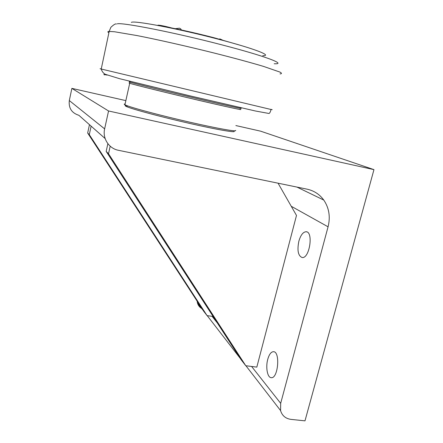 <?xml version="1.0" encoding="UTF-8"?>
<svg xmlns="http://www.w3.org/2000/svg" width="443" height="443" viewBox="0 0 443 443"><rect width="100%" height="100%" fill="white"/><g stroke="black" fill="none" stroke-linecap="round" stroke-linejoin="round"><path stroke-width="0.66" d="M171.613 27.948C165.006 26.187 160.504 25.257 158.096 25.162L157.985 25.412M240.986 45.485L214.717 37.932C194.483 32.621 170.904 27.477 157.337 25.356M130.026 81.855C128.946 81.673 128.93 81.75 129.976 82.077C133.902 83.378 169.076 92.039 200.635 99.42C228.97 106.065 245.749 109.681 240.156 108.037M125.856 100.616L71.877 88.373L69.307 100.555C68.504 108.081 71.7 113.004 78.893 115.313L105.163 138.581M291.245 206.272L328.069 226.81L280.679 403.335L280.569 410.578C282.119 415.678 285.585 418.613 290.968 419.377L304.989 420.85L373.958 169.636L260.65 131.178L235.864 125.563M197.113 301.124L197.451 303.006C198.171 305.437 199.605 307.292 201.753 308.577M278.054 183.186L296.489 215.448L256.818 367.12L245.771 365.73L108.518 153.727L110.191 146.179M298.859 241.214C300.625 235.194 303.006 232.038 306.002 231.739C313.661 231.362 309.663 258.651 302.192 257.538C298.133 255.921 297.02 250.478 298.859 241.214M267.744 359.351C269.172 354.35 271.088 351.797 273.475 351.698C280.491 351.46 278.143 378.92 271.188 377.669C267.395 377.613 265.523 367.225 267.744 359.351M328.069 226.81C330.539 216.893 329.105 207.977 323.778 200.064C319.602 194.333 314.026 190.7 307.043 189.161L118.364 150.277C108.972 148.56 102.344 138.382 104.631 128.874L69.307 100.555M373.958 169.636L108.557 110.977L104.631 128.874M108.557 110.977L71.877 88.373M234.148 131.294C235.886 132.883 216.959 129.638 189.693 123.425C162.465 117.24 134.395 109.759 127.346 106.913C124.765 105.883 124.444 105.384 126.377 105.428M245.771 365.73L241.125 359.716L106.176 151.395L107.876 143.687M106.176 151.395L108.518 153.727M213.127 316.49L207.075 315.615L203.741 311.302L87.664 133.016L89.469 124.682M207.075 315.615L89.292 134.628L91.125 126.15M87.664 133.016L89.292 134.628M235.587 130.408C237.42 132.003 218.122 128.653 190.213 122.285C162.354 115.944 133.625 108.313 126.465 105.462L124.926 104.792C123.929 104.271 123.985 104.005 125.103 103.989M129.223 82.952L129.849 83.323C134.517 84.829 165.571 92.526 195.994 99.669C226.467 106.829 245.533 110.922 239.873 109.194M131.327 22.405C133.354 20.179 178.108 28.596 218.305 39.194C254.515 48.614 273.076 55.945 262.743 55.663M219.734 38.868L222.242 39.942M181.442 29.991L180.655 28.812L179.509 28.18L175.301 28.695M280.679 403.335L251.607 366.466M217.347 323.002L212.092 316.341M271.022 109.355C272.783 109.814 272.55 109.803 270.335 109.321L100.915 68.953C99.664 68.621 99.775 68.615 101.253 68.936M107.14 75.088C103.817 74.418 103.003 74.346 104.692 74.873M274.195 63.737C287.252 64.528 265.878 56.233 221.478 44.754C174.891 32.583 122.401 22.277 117.234 23.828M108.878 32.738C107.533 31.985 107.527 31.542 108.878 31.414L114.516 31.758L137.208 35.606C157.786 39.654 186.42 46.122 213.543 52.878C233.566 57.922 251.054 62.668 263.701 66.461L279.871 72.059C281.925 73.167 281.981 73.787 280.026 73.909M158.04 25.168L157.974 25.461M129.976 82.077L130.131 81.368M323.778 200.064L296.915 187.073M280.569 410.578L245.931 365.752M240.399 358.592L207.208 315.637M203.104 310.327L197.451 303.006M306.002 231.739L306.711 231.872M127.346 106.913L126.465 105.462M124.926 104.792L129.71 83.273M130.403 82.204L129.068 83.046M271.027 109.476C270.269 112.516 269.422 113.818 268.48 113.391L255.384 110.988L189.615 95.777L119.521 78.677L105.356 74.313C103.418 73.35 102.045 71.594 101.231 69.036L109.183 31.398L110.861 27.316C113.801 24.564 115.651 23.473 116.409 24.049"/></g></svg>
